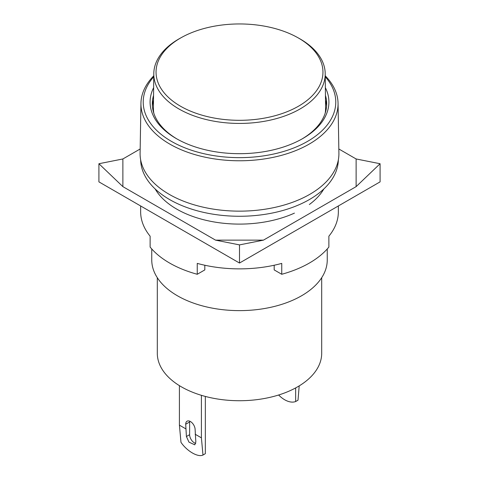 <?xml version="1.0" encoding="UTF-8"?>
<svg xmlns="http://www.w3.org/2000/svg" width="479" height="479" viewBox="0 0 479 479"><rect width="100%" height="100%" fill="white"/><g stroke="black" fill="none" stroke-linecap="round" stroke-linejoin="round"><path stroke-width="0.72" d="M195.127 429.681A6.664 3.85 -120 0 0 190.414 421.52A6.664 3.85 -120 0 0 187.079 421.191A6.664 3.85 -120 0 0 185.702 424.238L186.409 436.531L188.971 442.135L194.785 444.829L195.833 441.973L195.127 429.681M157.304 277.7L157.304 353.274A82.196 47.457 0 0 0 181.379 386.828A82.196 47.457 0 0 0 270.952 397.115A82.196 47.457 0 0 0 321.696 353.274L321.696 277.7M151.753 248.966L151.753 259.965A87.747 50.66 0 0 0 177.452 295.788A87.747 50.66 0 0 0 273.078 306.77A87.747 50.66 0 0 0 327.247 259.965L327.247 248.966M140.652 159.848A98.854 57.073 0 0 0 169.596 199.551A98.854 57.073 0 0 0 276.808 212.047A98.854 57.073 0 0 0 338.348 159.848M185.702 424.238L189.624 421.975A6.664 3.85 60 0 1 189.684 421.167M189.624 421.975L189.624 434.669A6.664 3.85 -120 0 0 195.755 443.398M205.335 396.432L205.335 453.691L202.976 455.05L201.408 437.842L201.408 395.325M179.415 385.655L179.415 425.148L180.984 442.351C187.02 451.212 197.977 457.541 202.976 455.05M195.127 434.214L201.408 437.842M179.415 425.148L185.702 428.777M295.657 387.924L295.657 401.54A24.435 14.107 60 0 1 278.622 395.007M295.657 401.54L298.016 400.181L299.195 385.894M153.765 75.808A98.56 56.899 0 0 0 140.946 103.308A98.56 56.899 0 0 0 169.811 144.107A98.56 56.899 0 0 0 277.664 156.334A98.56 56.899 0 0 0 338.054 103.308A98.56 56.899 0 0 0 325.235 75.808M338.054 103.308L338.904 153.184A99.41 57.396 180 0 1 277.994 206.671A99.41 57.396 180 0 1 169.207 194.336A99.41 57.396 180 0 1 140.096 153.184L140.946 103.308M153.753 76.784A96.273 55.582 0 0 0 171.422 141.365A96.273 55.582 0 0 0 296.118 147.011A96.273 55.582 0 0 0 325.247 76.784M325.361 87.651A89.411 51.624 180 0 1 302.728 138.563A89.411 51.624 180 0 1 176.272 138.563L176.272 138.563A89.411 51.624 180 0 1 153.639 87.651M177.068 139.018A87.19 50.343 180 0 1 152.31 103.871A87.19 50.343 180 0 1 153.555 95.387M152.394 106.14A87.19 50.343 180 0 1 153.508 100.093M181.547 37.464L179.978 38.338A85.711 49.487 0 0 0 153.789 73.64A85.711 49.487 0 0 0 178.889 108.937A85.711 49.487 0 0 0 272.545 119.606A85.711 49.487 0 0 0 325.211 73.64A85.711 49.487 0 0 0 300.111 38.955A85.711 49.487 0 0 0 299.022 38.338L297.453 37.464A83.454 48.181 0 0 0 181.547 37.464A83.454 48.181 0 0 0 180.487 106.2A83.454 48.181 0 0 0 298.513 106.2A83.454 48.181 0 0 0 298.513 38.063A83.454 48.181 0 0 0 297.453 37.464M325.211 73.64L325.582 108.098A86.082 49.696 180 0 1 325.181 113.212M325.445 95.387A87.19 50.343 180 0 1 326.69 103.871A87.19 50.343 180 0 1 301.932 139.018M325.492 100.093A87.19 50.343 180 0 1 326.606 106.14M153.819 113.212A86.082 49.696 180 0 1 153.418 108.098L153.789 73.64M294.429 213.125A88.86 51.301 180 0 1 176.667 209.078A88.86 51.301 180 0 1 155.178 188.983M140.646 205.964L140.646 211.796A98.854 57.073 0 0 0 150.125 236.189L150.125 247.068A98.854 57.073 0 0 0 169.596 263.037A98.854 57.073 0 0 0 197.252 274.275L197.252 263.396A98.854 57.073 0 0 0 281.748 263.396L281.748 274.275A98.854 57.073 0 0 0 328.875 247.068L328.875 236.189A98.854 57.073 0 0 0 338.354 211.796L338.354 205.964M323.822 188.983A88.86 51.301 180 0 1 309.35 204.509M197.252 274.275L204.814 269.911L204.814 265.24M274.186 265.24L274.186 269.911L281.748 274.275M140.167 148.981L122.875 158.962L122.875 186.63L215.538 240.135L263.462 240.135L356.125 186.63L356.125 158.962L338.833 148.981M356.125 158.962L380.087 163.728L380.087 181.87L239.5 263.037L239.5 244.895L215.538 240.135M380.087 163.728L356.125 186.63M263.462 240.135L239.5 244.895M122.875 186.63L98.913 163.728L98.913 181.87L239.5 263.037M98.913 163.728L122.875 158.962M189.624 434.669L186.409 436.531"/></g></svg>
